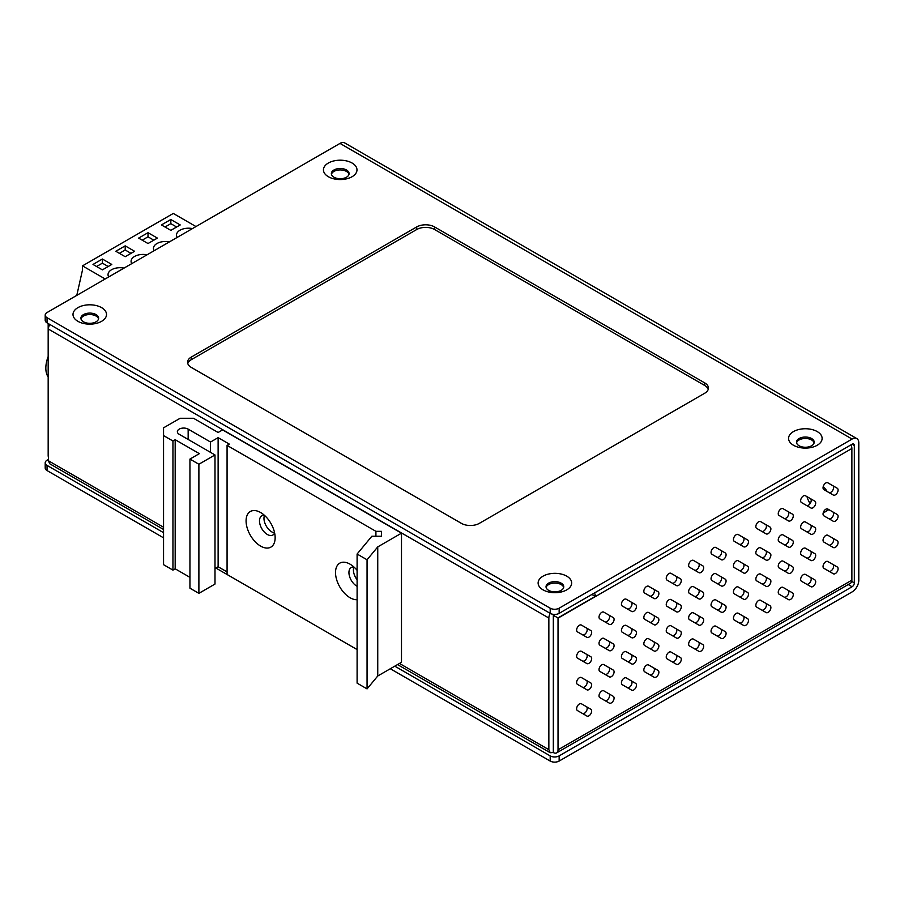 <?xml version="1.0" encoding="UTF-8"?>
<svg xmlns="http://www.w3.org/2000/svg" width="904" height="904" viewBox="0 0 904 904"><rect width="100%" height="100%" fill="white"/><g stroke="black" fill="none" stroke-linecap="round" stroke-linejoin="round"><path stroke-width="1.36" d="M550.197 613.364L47.053 322.864L47.053 317.699L550.197 608.2L550.197 613.364A6.328 3.65 180 0 0 559.147 613.364L852.088 444.226A3.164 1.831 -60 0 1 853.67 444.067A3.164 1.831 -60 0 1 854.325 445.525L854.325 582.888A3.164 1.831 -60 0 1 852.088 586.764L559.147 755.891A6.328 3.65 180 0 1 550.197 755.891L394.788 666.169M163.556 532.671L47.053 465.402A6.328 3.65 180 0 1 45.2 462.825A6.328 3.65 180 0 1 47.053 460.238L48.398 459.458M45.2 462.825L45.2 467.989A6.328 3.65 0 0 0 47.053 470.566L163.556 537.835M215.886 568.04L357.103 649.569L227.073 574.503L227.073 445.389L375.917 531.326L381.42 531.326L381.42 536.23L371.872 536.23L357.103 554.028L367.058 559.779L377.748 546.886L401.489 533.179L222.599 429.897L218.124 432.485L193.524 418.281L180.111 418.281L163.556 427.829L163.556 435.581L172.946 441.005L175.184 439.706L199.343 453.65L189.942 459.074L198.891 464.238L214.994 454.949L179.218 434.293A6.328 3.65 180 0 1 177.365 431.705A6.328 3.65 180 0 1 181.263 428.338A6.328 3.65 180 0 1 188.156 429.129L210.519 442.033L218.124 437.649L229.3 444.101L227.073 445.389M390.313 668.745L550.197 761.055A6.328 3.65 0 0 0 559.147 761.055L559.147 755.891M559.147 613.364L559.147 608.2L852.088 439.061A9.492 5.48 -60 0 1 856.834 438.598A9.492 5.48 -60 0 1 858.8 442.937L858.8 580.311A9.492 5.48 -60 0 1 852.088 591.928L559.147 761.055M47.053 317.699A6.328 3.65 180 0 1 45.2 315.123A6.328 3.65 180 0 1 47.053 312.535L339.994 143.408L852.088 439.061M856.834 438.598L344.74 142.945A9.492 5.48 120 0 0 339.994 143.408M823.216 486.589A15.809 9.13 60 0 1 827.137 491.482M828.731 509.573A15.809 9.13 60 0 1 827.567 510.466L825.341 511.766A15.809 9.13 60 0 1 823.341 512.444M814.12 442.87A8.859 5.108 0 0 0 805.351 438.474A8.859 5.108 0 0 0 796.582 442.87M348.989 174.325A8.859 5.108 0 0 0 340.22 169.929A8.859 5.108 0 0 0 331.452 174.325M98.536 318.92A8.859 5.108 0 0 0 96.027 316.027A8.859 5.108 0 0 0 86.965 314.795A8.859 5.108 0 0 0 80.998 318.92M563.667 587.464A8.859 5.108 0 0 0 561.158 584.572A8.859 5.108 0 0 0 552.095 583.329A8.859 5.108 0 0 0 546.129 587.464M47.053 322.864A6.328 3.65 180 0 1 45.2 320.287L45.2 315.123M810.108 503.607A15.809 9.13 60 0 1 806.989 496.646M827.748 508.997A15.809 9.13 60 0 1 825.341 511.766M799.091 445.762A8.859 5.108 180 0 1 796.503 442.146A8.859 5.108 180 0 1 805.351 437.039A8.859 5.108 180 0 1 814.21 442.146A8.859 5.108 180 0 1 808.741 446.87A8.859 5.108 180 0 1 799.091 445.762M333.96 177.218A8.859 5.108 180 0 1 331.361 173.602A8.859 5.108 180 0 1 340.22 168.494A8.859 5.108 180 0 1 349.08 173.602A8.859 5.108 180 0 1 343.61 178.325A8.859 5.108 180 0 1 333.96 177.218M96.027 314.592A8.859 5.108 180 0 1 98.615 318.208A8.859 5.108 180 0 1 93.157 322.931A8.859 5.108 180 0 1 83.507 321.824A8.859 5.108 180 0 1 80.908 318.208A8.859 5.108 180 0 1 86.377 313.485A8.859 5.108 180 0 1 96.027 314.592M561.158 583.136A8.859 5.108 180 0 1 563.757 586.741A8.859 5.108 180 0 1 558.288 591.465A8.859 5.108 180 0 1 548.638 590.357A8.859 5.108 180 0 1 546.039 586.741A8.859 5.108 180 0 1 551.508 582.018A8.859 5.108 180 0 1 561.158 583.136M559.147 608.2A6.328 3.65 180 0 1 550.197 608.2M704.724 393.229A12.645 7.3 0 0 0 708.431 388.065A12.645 7.3 0 0 0 704.724 382.9L434.587 226.938A12.645 7.3 0 0 0 416.699 226.938L191.286 357.08A12.645 7.3 0 0 0 187.58 362.244A12.645 7.3 0 0 0 191.286 367.408L461.424 523.371A12.645 7.3 0 0 0 479.312 523.371L704.724 393.229M328.367 176.721A16.758 9.673 0 0 0 356.413 172.381A16.758 9.673 0 0 0 335.881 160.528A16.758 9.673 0 0 0 328.367 176.721M793.497 445.265A16.758 9.673 0 0 0 821.544 440.926A16.758 9.673 0 0 0 801.012 429.072A16.758 9.673 0 0 0 793.497 445.265M543.044 589.86A16.758 9.673 0 0 0 571.091 585.521A16.758 9.673 0 0 0 550.559 573.667A16.758 9.673 0 0 0 543.044 589.86M77.913 321.315A16.758 9.673 0 0 0 105.949 316.976A16.758 9.673 0 0 0 85.428 305.134A16.758 9.673 0 0 0 77.913 321.315M708.227 389.364A12.645 7.3 0 0 0 704.724 385.488L434.587 229.526A12.645 7.3 0 0 0 416.699 229.526L191.286 359.668A12.645 7.3 0 0 0 187.783 363.532M105.192 278.974L82.49 265.866L173.285 213.446L195.987 226.554M134.594 251.278L125.204 256.702L115.814 251.278L125.204 245.854L134.594 251.278M154.109 250.724A12.012 6.938 180 0 1 153.443 248.442A12.012 6.938 180 0 1 169.432 241.888M177.15 237.436A12.012 6.938 180 0 1 176.472 235.142A12.012 6.938 180 0 1 192.462 228.588M108.717 276.94A12.012 6.938 180 0 1 108.039 274.647A12.012 6.938 180 0 1 124.029 268.092M131.747 263.64A12.012 6.938 180 0 1 131.08 261.346A12.012 6.938 180 0 1 147.07 254.804M180.212 224.938L170.822 230.362L161.432 224.938L170.822 219.514L180.212 224.938M148.019 243.526L138.617 238.102L148.019 232.69L157.409 238.102L148.019 243.526M102.389 269.867L92.999 264.443L102.389 259.019L111.791 264.443L102.389 269.867M82.49 265.866L82.49 270.002L76.795 295.371M131.023 253.346L125.204 249.99L125.204 245.854M125.204 249.99L119.384 253.346M176.642 227.006L170.822 223.65L170.822 219.514M170.822 223.65L165.014 227.006M148.019 232.69L148.019 236.814L142.199 240.17M153.827 240.17L148.019 236.814M102.389 259.019L102.389 263.154L96.581 266.51M108.209 266.51L102.389 263.154M48.172 356.549A25.301 14.611 120 0 0 46.906 360.47A25.301 14.611 120 0 0 48.172 376.991M823.86 489.595L833.352 495.076A3.932 2.271 120 0 0 837.274 492.804A3.932 2.271 120 0 0 837.274 488.262L827.793 482.792A3.932 2.271 120 0 0 823.86 485.052A3.932 2.271 120 0 0 823.86 489.595M828.878 492.499A3.932 2.271 -60 0 0 832.81 490.205A3.932 2.271 -60 0 0 832.799 485.685L837.274 488.262M823.86 515.834L833.352 521.303A3.932 2.271 120 0 0 837.274 519.043A3.932 2.271 120 0 0 837.274 514.5L827.793 509.02A3.932 2.271 120 0 0 823.86 511.291A3.932 2.271 120 0 0 823.86 515.834M828.878 518.726A3.932 2.271 -60 0 0 832.81 516.444A3.932 2.271 -60 0 0 832.799 511.913L837.274 514.5M823.86 542.061L833.352 547.541A3.932 2.271 120 0 0 837.274 545.27A3.932 2.271 120 0 0 837.274 540.739L827.793 535.258A3.932 2.271 120 0 0 823.86 537.53A3.932 2.271 120 0 0 823.86 542.061M828.878 544.965A3.932 2.271 -60 0 0 832.81 542.683A3.932 2.271 -60 0 0 832.799 538.151L837.274 540.739M823.86 568.3L833.352 573.78A3.932 2.271 120 0 0 837.274 571.509A3.932 2.271 120 0 0 837.274 566.966L827.793 561.497A3.932 2.271 120 0 0 823.86 563.757A3.932 2.271 120 0 0 823.86 568.3M828.878 571.204A3.932 2.271 -60 0 0 832.81 568.91A3.932 2.271 -60 0 0 832.799 564.39L837.274 566.966M801.464 502.534L810.944 508.003A3.932 2.271 120 0 0 814.877 505.743A3.932 2.271 120 0 0 814.877 501.2L805.385 495.72A3.932 2.271 120 0 0 801.464 497.991A3.932 2.271 120 0 0 801.464 502.534M806.481 505.426A3.932 2.271 -60 0 0 810.402 503.144A3.932 2.271 -60 0 0 810.402 498.612L814.877 501.2M801.464 528.761L810.944 534.241A3.932 2.271 120 0 0 814.877 531.97A3.932 2.271 120 0 0 814.877 527.439L805.385 521.958A3.932 2.271 120 0 0 801.464 524.23A3.932 2.271 120 0 0 801.464 528.761M806.481 531.665A3.932 2.271 -60 0 0 810.402 529.382A3.932 2.271 -60 0 0 810.402 524.851L814.877 527.439M801.464 554.999L810.944 560.48A3.932 2.271 120 0 0 814.877 558.209A3.932 2.271 120 0 0 814.877 553.666L805.385 548.197A3.932 2.271 120 0 0 801.464 550.457A3.932 2.271 120 0 0 801.464 554.999M806.481 557.904A3.932 2.271 -60 0 0 810.402 555.61A3.932 2.271 -60 0 0 810.402 551.09L814.877 553.666M801.464 581.238L810.944 586.707A3.932 2.271 120 0 0 814.877 584.447A3.932 2.271 120 0 0 814.877 579.905L805.385 574.424A3.932 2.271 120 0 0 801.464 576.695A3.932 2.271 120 0 0 801.464 581.238M806.481 584.131A3.932 2.271 -60 0 0 810.402 581.848A3.932 2.271 -60 0 0 810.402 577.317L814.877 579.905M779.056 515.461L788.548 520.941A3.932 2.271 120 0 0 792.469 518.67A3.932 2.271 120 0 0 792.469 514.139L782.988 508.658A3.932 2.271 120 0 0 779.056 510.929A3.932 2.271 120 0 0 779.056 515.461M784.084 518.365A3.932 2.271 -60 0 0 788.005 516.082A3.932 2.271 -60 0 0 787.994 511.551L792.469 514.139M779.056 541.699L788.548 547.18A3.932 2.271 120 0 0 792.469 544.909A3.932 2.271 120 0 0 792.469 540.366L782.988 534.885A3.932 2.271 120 0 0 779.056 537.157A3.932 2.271 120 0 0 779.056 541.699M784.084 544.592A3.932 2.271 -60 0 0 788.005 542.31A3.932 2.271 -60 0 0 787.994 537.79L792.469 540.366M779.056 567.927L788.548 573.407A3.932 2.271 120 0 0 792.469 571.136A3.932 2.271 120 0 0 792.469 566.605L782.988 561.124A3.932 2.271 120 0 0 779.056 563.395A3.932 2.271 120 0 0 779.056 567.927M784.084 570.831A3.932 2.271 -60 0 0 788.005 568.548A3.932 2.271 -60 0 0 787.994 564.017L792.469 566.605M779.056 594.165L788.548 599.646A3.932 2.271 120 0 0 792.469 597.374A3.932 2.271 120 0 0 792.469 592.843L782.988 587.363A3.932 2.271 120 0 0 779.056 589.634A3.932 2.271 120 0 0 779.056 594.165M784.084 597.069A3.932 2.271 -60 0 0 788.005 594.787A3.932 2.271 -60 0 0 787.994 590.255L792.469 592.843M756.659 528.399L766.14 533.868A3.932 2.271 120 0 0 770.072 531.608A3.932 2.271 120 0 0 770.072 527.066L760.58 521.585A3.932 2.271 120 0 0 756.659 523.857A3.932 2.271 120 0 0 756.659 528.399M761.676 531.292A3.932 2.271 -60 0 0 765.598 529.009A3.932 2.271 -60 0 0 765.598 524.478L770.072 527.066M756.659 554.627L766.14 560.107A3.932 2.271 120 0 0 770.072 557.836A3.932 2.271 120 0 0 770.072 553.304L760.58 547.824A3.932 2.271 120 0 0 756.659 550.095A3.932 2.271 120 0 0 756.659 554.627M761.676 557.531A3.932 2.271 -60 0 0 765.598 555.248A3.932 2.271 -60 0 0 765.598 550.717L770.072 553.304M756.659 580.865L766.14 586.346A3.932 2.271 120 0 0 770.072 584.074A3.932 2.271 120 0 0 770.072 579.532L760.58 574.063A3.932 2.271 120 0 0 756.659 576.323A3.932 2.271 120 0 0 756.659 580.865M761.676 583.769A3.932 2.271 -60 0 0 765.598 581.475A3.932 2.271 -60 0 0 765.598 576.955L770.072 579.532M756.659 607.104L766.14 612.573A3.932 2.271 120 0 0 770.072 610.313A3.932 2.271 120 0 0 770.072 605.77L760.58 600.29A3.932 2.271 120 0 0 756.659 602.561A3.932 2.271 120 0 0 756.659 607.104M761.676 609.997A3.932 2.271 -60 0 0 765.598 607.714A3.932 2.271 -60 0 0 765.598 603.183L770.072 605.77M734.251 541.327L743.743 546.807A3.932 2.271 120 0 0 747.664 544.536A3.932 2.271 120 0 0 747.664 540.004L738.184 534.524A3.932 2.271 120 0 0 734.251 536.795A3.932 2.271 120 0 0 734.251 541.327M739.28 544.231A3.932 2.271 -60 0 0 743.201 541.948A3.932 2.271 -60 0 0 743.19 537.417L747.664 540.004M734.251 567.565L743.743 573.046A3.932 2.271 120 0 0 747.664 570.774A3.932 2.271 120 0 0 747.664 566.232L738.184 560.762A3.932 2.271 120 0 0 734.251 563.022A3.932 2.271 120 0 0 734.251 567.565M739.28 570.469A3.932 2.271 -60 0 0 743.201 568.175A3.932 2.271 -60 0 0 743.19 563.655L747.664 566.232M734.251 593.804L743.743 599.273A3.932 2.271 120 0 0 747.664 597.013A3.932 2.271 120 0 0 747.664 592.47L738.184 586.99A3.932 2.271 120 0 0 734.251 589.261A3.932 2.271 120 0 0 734.251 593.804M739.28 596.696A3.932 2.271 -60 0 0 743.201 594.414A3.932 2.271 -60 0 0 743.19 589.883L747.664 592.47M734.251 620.031L743.743 625.511A3.932 2.271 120 0 0 747.664 623.24A3.932 2.271 120 0 0 747.664 618.709L738.184 613.228A3.932 2.271 120 0 0 734.251 615.5A3.932 2.271 120 0 0 734.251 620.031M739.28 622.935A3.932 2.271 -60 0 0 743.201 620.652A3.932 2.271 -60 0 0 743.19 616.121L747.664 618.709M711.855 554.265L721.335 559.745A3.932 2.271 120 0 0 725.268 557.474A3.932 2.271 120 0 0 725.268 552.932L715.776 547.462A3.932 2.271 120 0 0 711.855 549.722A3.932 2.271 120 0 0 711.855 554.265M716.872 557.158A3.932 2.271 -60 0 0 720.793 554.875A3.932 2.271 -60 0 0 720.793 550.355L725.268 552.932M711.855 580.492L721.335 585.973A3.932 2.271 120 0 0 725.268 583.701A3.932 2.271 120 0 0 725.268 579.17L715.776 573.69A3.932 2.271 120 0 0 711.855 575.961A3.932 2.271 120 0 0 711.855 580.492M716.872 583.396A3.932 2.271 -60 0 0 720.793 581.114A3.932 2.271 -60 0 0 720.793 576.582L725.268 579.17M711.855 606.731L721.335 612.211A3.932 2.271 120 0 0 725.268 609.94A3.932 2.271 120 0 0 725.268 605.409L715.776 599.928A3.932 2.271 120 0 0 711.855 602.2A3.932 2.271 120 0 0 711.855 606.731M716.872 609.635A3.932 2.271 -60 0 0 720.793 607.352A3.932 2.271 -60 0 0 720.793 602.821L725.268 605.409M711.855 632.969L721.335 638.45A3.932 2.271 120 0 0 725.268 636.179A3.932 2.271 120 0 0 725.268 631.636L715.776 626.167A3.932 2.271 120 0 0 711.855 628.427A3.932 2.271 120 0 0 711.855 632.969M716.872 635.862A3.932 2.271 -60 0 0 720.793 633.58A3.932 2.271 -60 0 0 720.793 629.06L725.268 631.636M689.447 567.192L698.939 572.673A3.932 2.271 120 0 0 702.86 570.401A3.932 2.271 120 0 0 702.86 565.87L693.379 560.39A3.932 2.271 120 0 0 689.447 562.661A3.932 2.271 120 0 0 689.447 567.192M694.475 570.096A3.932 2.271 -60 0 0 698.396 567.814A3.932 2.271 -60 0 0 698.385 563.282L702.86 565.87M689.447 593.431L698.939 598.911A3.932 2.271 120 0 0 702.86 596.64A3.932 2.271 120 0 0 702.86 592.109L693.379 586.628A3.932 2.271 120 0 0 689.447 588.899A3.932 2.271 120 0 0 689.447 593.431M694.475 596.335A3.932 2.271 -60 0 0 698.396 594.041A3.932 2.271 -60 0 0 698.385 589.521L702.86 592.109M689.447 619.669L698.939 625.139A3.932 2.271 120 0 0 702.86 622.879A3.932 2.271 120 0 0 702.86 618.336L693.379 612.856A3.932 2.271 120 0 0 689.447 615.127A3.932 2.271 120 0 0 689.447 619.669M694.475 622.562A3.932 2.271 -60 0 0 698.396 620.28A3.932 2.271 -60 0 0 698.385 615.76L702.86 618.336M689.447 645.897L698.939 651.377A3.932 2.271 120 0 0 702.86 649.106A3.932 2.271 120 0 0 702.86 644.575L693.379 639.094A3.932 2.271 120 0 0 689.447 641.365A3.932 2.271 120 0 0 689.447 645.897M694.475 648.801A3.932 2.271 -60 0 0 698.396 646.518A3.932 2.271 -60 0 0 698.385 641.987L702.86 644.575M667.05 580.131L676.531 585.611A3.932 2.271 120 0 0 680.463 583.34A3.932 2.271 120 0 0 680.463 578.797L670.971 573.328A3.932 2.271 120 0 0 667.05 575.588A3.932 2.271 120 0 0 667.05 580.131M672.067 583.035A3.932 2.271 -60 0 0 675.989 580.741A3.932 2.271 -60 0 0 675.989 576.221L680.463 578.797M667.05 606.369L676.531 611.838A3.932 2.271 120 0 0 680.463 609.578A3.932 2.271 120 0 0 680.463 605.036L670.971 599.555A3.932 2.271 120 0 0 667.05 601.827A3.932 2.271 120 0 0 667.05 606.369M672.067 609.262A3.932 2.271 -60 0 0 675.989 606.979A3.932 2.271 -60 0 0 675.989 602.448L680.463 605.036M667.05 632.597L676.531 638.077A3.932 2.271 120 0 0 680.463 635.806A3.932 2.271 120 0 0 680.463 631.274L670.971 625.794A3.932 2.271 120 0 0 667.05 628.065A3.932 2.271 120 0 0 667.05 632.597M672.067 635.501A3.932 2.271 -60 0 0 675.989 633.218A3.932 2.271 -60 0 0 675.989 628.687L680.463 631.274M667.05 658.835L676.531 664.316A3.932 2.271 120 0 0 680.463 662.044A3.932 2.271 120 0 0 680.463 657.502L670.971 652.033A3.932 2.271 120 0 0 667.05 654.293A3.932 2.271 120 0 0 667.05 658.835M672.067 661.739A3.932 2.271 -60 0 0 675.989 659.445A3.932 2.271 -60 0 0 675.989 654.925L680.463 657.502M644.642 593.058L654.134 598.538A3.932 2.271 120 0 0 658.067 596.267A3.932 2.271 120 0 0 658.067 591.736L648.575 586.255A3.932 2.271 120 0 0 644.642 588.527A3.932 2.271 120 0 0 644.642 593.058M649.671 595.962A3.932 2.271 -60 0 0 653.592 593.679A3.932 2.271 -60 0 0 653.581 589.148L658.067 591.736M644.642 619.296L654.134 624.777A3.932 2.271 120 0 0 658.067 622.506A3.932 2.271 120 0 0 658.067 617.974L648.575 612.494A3.932 2.271 120 0 0 644.642 614.765A3.932 2.271 120 0 0 644.642 619.296M649.671 622.201A3.932 2.271 -60 0 0 653.592 619.918A3.932 2.271 -60 0 0 653.581 615.387L658.067 617.974M644.642 645.535L654.134 651.016A3.932 2.271 120 0 0 658.067 648.744A3.932 2.271 120 0 0 658.067 644.202L648.575 638.732A3.932 2.271 120 0 0 644.642 640.992A3.932 2.271 120 0 0 644.642 645.535M649.671 648.428A3.932 2.271 -60 0 0 653.592 646.145A3.932 2.271 -60 0 0 653.581 641.625L658.067 644.202M644.642 671.774L654.134 677.243A3.932 2.271 120 0 0 658.067 674.983A3.932 2.271 120 0 0 658.067 670.44L648.575 664.96A3.932 2.271 120 0 0 644.642 667.231A3.932 2.271 120 0 0 644.642 671.774M649.671 674.666A3.932 2.271 -60 0 0 653.592 672.384A3.932 2.271 -60 0 0 653.581 667.853L658.067 670.44M622.246 605.996L631.726 611.477A3.932 2.271 120 0 0 635.659 609.206A3.932 2.271 120 0 0 635.659 604.674L626.167 599.194A3.932 2.271 120 0 0 622.246 601.465A3.932 2.271 120 0 0 622.246 605.996M627.263 608.9A3.932 2.271 -60 0 0 631.184 606.618A3.932 2.271 -60 0 0 631.184 602.087L635.659 604.674M622.246 632.235L631.726 637.704A3.932 2.271 120 0 0 635.659 635.444A3.932 2.271 120 0 0 635.659 630.902L626.167 625.421A3.932 2.271 120 0 0 622.246 627.692A3.932 2.271 120 0 0 622.246 632.235M627.263 635.128A3.932 2.271 -60 0 0 631.184 632.845A3.932 2.271 -60 0 0 631.184 628.325L635.659 630.902M622.246 658.462L631.726 663.943A3.932 2.271 120 0 0 635.659 661.671A3.932 2.271 120 0 0 635.659 657.14L626.167 651.66A3.932 2.271 120 0 0 622.246 653.931A3.932 2.271 120 0 0 622.246 658.462M627.263 661.366A3.932 2.271 -60 0 0 631.184 659.084A3.932 2.271 -60 0 0 631.184 654.552L635.659 657.14M622.246 684.701L631.726 690.181A3.932 2.271 120 0 0 635.659 687.91A3.932 2.271 120 0 0 635.659 683.379L626.167 677.898A3.932 2.271 120 0 0 622.246 680.17A3.932 2.271 120 0 0 622.246 684.701M627.263 687.605A3.932 2.271 -60 0 0 631.184 685.322A3.932 2.271 -60 0 0 631.184 680.791L635.659 683.379M599.838 618.935L609.33 624.404A3.932 2.271 120 0 0 613.262 622.144A3.932 2.271 120 0 0 613.262 617.601L603.77 612.121A3.932 2.271 120 0 0 599.838 614.392A3.932 2.271 120 0 0 599.838 618.935M604.866 621.828A3.932 2.271 -60 0 0 608.787 619.545A3.932 2.271 -60 0 0 608.787 615.014L613.262 617.601M599.838 645.162L609.33 650.643A3.932 2.271 120 0 0 613.262 648.371A3.932 2.271 120 0 0 613.262 643.84L603.77 638.36A3.932 2.271 120 0 0 599.838 640.631A3.932 2.271 120 0 0 599.838 645.162M604.866 648.066A3.932 2.271 -60 0 0 608.787 645.784A3.932 2.271 -60 0 0 608.787 641.252L613.262 643.84M599.838 671.401L609.33 676.881A3.932 2.271 120 0 0 613.262 674.61A3.932 2.271 120 0 0 613.262 670.067L603.77 664.598A3.932 2.271 120 0 0 599.838 666.858A3.932 2.271 120 0 0 599.838 671.401M604.866 674.305A3.932 2.271 -60 0 0 608.787 672.011A3.932 2.271 -60 0 0 608.787 667.491L613.262 670.067M599.838 697.639L609.33 703.109A3.932 2.271 120 0 0 613.262 700.849A3.932 2.271 120 0 0 613.262 696.306L603.77 690.825A3.932 2.271 120 0 0 599.838 693.097A3.932 2.271 120 0 0 599.838 697.639M604.866 700.532A3.932 2.271 -60 0 0 608.787 698.25A3.932 2.271 -60 0 0 608.787 693.718L613.262 696.306M577.441 631.862L586.922 637.343A3.932 2.271 120 0 0 590.854 635.071A3.932 2.271 120 0 0 590.854 630.54L581.374 625.059A3.932 2.271 120 0 0 577.441 627.331A3.932 2.271 120 0 0 577.441 631.862M582.458 634.766A3.932 2.271 -60 0 0 586.391 632.484A3.932 2.271 -60 0 0 586.38 627.952L590.854 630.54M577.441 658.101L586.922 663.581A3.932 2.271 120 0 0 590.854 661.31A3.932 2.271 120 0 0 590.854 656.767L581.374 651.298A3.932 2.271 120 0 0 577.441 653.558A3.932 2.271 120 0 0 577.441 658.101M582.458 661.005A3.932 2.271 -60 0 0 586.391 658.711A3.932 2.271 -60 0 0 586.38 654.191L590.854 656.767M554.627 614.426L553.327 615.443L553.327 747.099M550.242 613.375A6.656 3.842 120 0 0 548.852 618.031L548.852 749.687L550.231 752.727L553.327 752.535L553.327 747.371M163.556 529.484L49.776 463.797L48.398 460.757L48.398 329.09A6.656 3.842 -60 0 1 49.788 324.446M555.553 614.392L553.553 615.556L558.028 617.884A6.656 3.842 60 0 1 558.028 618.144L558.028 749.823A6.656 3.842 60 0 1 556.661 752.862A6.656 3.842 60 0 1 553.327 752.535M48.398 457.254A6.656 3.842 60 0 1 48.172 455.458L48.172 323.779A6.656 3.842 60 0 1 48.183 323.53L49.743 324.513M558.028 617.884L595.363 596.324A6.656 3.842 -120 0 0 594.504 592.945M851.003 444.858A6.656 3.842 60 0 1 851.873 448.497L851.873 580.176A6.656 3.842 60 0 1 850.494 583.216L556.661 752.862M553.553 615.556L553.553 747.235M586.38 680.418L581.374 677.525A3.932 2.271 120 0 0 577.441 679.797A3.932 2.271 120 0 0 577.441 684.339L586.922 689.808A3.932 2.271 120 0 0 590.854 687.548A3.932 2.271 120 0 0 590.854 683.006L586.38 680.418A3.932 2.271 -60 0 1 586.391 684.949A3.932 2.271 -60 0 1 582.458 687.232M586.38 706.657L581.374 703.764A3.932 2.271 120 0 0 577.441 706.035A3.932 2.271 120 0 0 577.441 710.567L586.922 716.047A3.932 2.271 120 0 0 590.854 713.776A3.932 2.271 120 0 0 590.854 709.244L586.38 706.657A3.932 2.271 -60 0 1 586.391 711.188A3.932 2.271 -60 0 1 582.458 713.471M595.363 596.324L591.837 594.482M274.624 532.919A11.074 6.396 60 0 1 266.262 526.049A11.074 6.396 60 0 1 264.499 515.382A11.074 6.396 60 0 0 261.787 515.856A11.074 6.396 60 0 0 261.787 528.637A11.074 6.396 60 0 0 272.85 535.021A11.074 6.396 60 0 0 274.624 532.919M357.103 579.769A11.074 6.396 60 0 1 353.939 567.023A11.074 6.396 60 0 0 351.238 567.497A11.074 6.396 60 0 0 349.599 576.582A11.074 6.396 60 0 0 357.103 586.3M357.103 554.028L357.103 683.141L367.058 688.893L377.748 676L401.489 662.293L401.489 533.179M377.748 676L377.748 546.886M214.994 568.559L218.124 566.751L227.073 571.916M189.942 459.074L189.942 588.188L198.891 593.352L214.994 584.052L214.994 454.949M163.556 435.581L163.556 564.684L172.946 570.108L175.184 568.819L189.942 577.34M260.612 512.523L260.612 512.523A20.555 11.865 60 0 1 275.144 537.699A20.555 11.865 60 0 1 260.612 546.095A20.555 11.865 60 0 1 246.08 520.919A20.555 11.865 60 0 1 260.612 512.523M357.103 599.702A20.555 11.865 60 0 1 335.983 577.023A20.555 11.865 60 0 1 350.063 564.175L350.063 564.175A20.555 11.865 60 0 1 357.103 570.334M375.917 531.326L375.917 536.23M218.124 566.751L218.124 437.649M210.519 442.033L210.519 452.362M198.891 593.352L198.891 464.238M175.184 568.819L175.184 439.706M172.946 441.005L172.946 570.108M367.058 688.893L367.058 559.779M381.42 531.326L381.42 536.23M848.223 584.526L852.088 586.764M47.053 465.402L47.053 470.566M550.197 761.055L550.197 755.891M851.737 581.396L854.325 582.888M852.088 444.226L854.325 445.525M704.724 382.9L704.724 385.488M434.587 229.526L434.587 226.938M191.286 357.08L191.286 359.668M416.699 226.938L416.699 229.526M548.852 618.031L48.398 329.09M48.398 460.757L163.556 527.235M399.489 663.446L548.852 749.687M851.873 448.497L558.028 618.144M851.873 580.176L558.028 749.823M188.156 439.457L188.156 429.129M48.172 356.492L46.906 360.47M397.534 664.576L550.231 752.727"/></g></svg>
